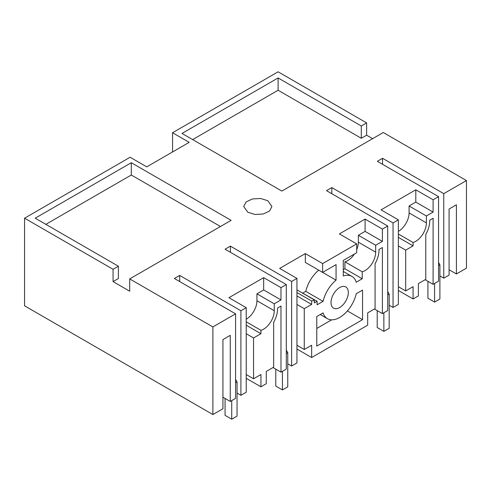 <?xml version="1.0" encoding="UTF-8"?>
<svg xmlns="http://www.w3.org/2000/svg" width="491" height="491" viewBox="0 0 491 491"><rect width="100%" height="100%" fill="white"/><g stroke="black" fill="none" stroke-linecap="round" stroke-linejoin="round"><path stroke-width="0.74" d="M398.367 290.476L413.078 298.964L418.4 295.895L418.4 283.595L425.789 279.33L425.789 234.446A19.763 11.41 120 0 0 429.699 220.207L433.105 218.237L433.105 284.326L438.567 281.177L438.567 196.645L377.34 161.294L382.532 158.298L443.754 193.65L466.45 180.547L466.45 268.154L456.403 273.953L449.081 269.725M296.945 349.033L311.65 357.522L367.685 325.171L367.685 312.877L375.075 308.612L375.075 263.728A19.763 11.41 120 0 0 378.984 249.483L382.397 247.519L382.397 313.608L387.718 310.533L387.718 226.001L326.49 190.649L331.818 187.574L393.046 222.926L398.367 219.851L381.065 209.86L415.803 189.802L433.105 199.794L438.567 196.645M246.23 333.739L253.552 337.968L253.552 378.77L260.942 374.504L260.942 386.804L266.263 383.729L266.263 371.429L273.653 367.164L273.653 322.286A19.763 11.41 120 0 0 277.562 308.041L280.975 306.071L280.975 372.16L286.296 369.091L286.296 284.559L225.068 249.207L230.396 246.132L291.617 281.484L296.945 278.409L279.643 268.417L305.328 253.589L322.63 263.575L356.705 243.904L356.705 252.73L343.283 260.433L343.283 275.973A24.532 14.165 120 0 1 351.93 276.408A24.532 14.165 120 0 1 356.251 282.208L362.229 278.753L362.229 271.793A15.061 8.697 120 0 0 365.028 270.609A15.061 8.697 120 0 0 375.676 252.165L375.676 245.248L382.397 241.369L382.397 229.076L387.718 226.001M260.942 386.804L246.23 378.309M212.891 414.545L222.939 408.739L222.939 339.576L230.261 335.353L230.261 401.442L235.582 398.367L235.582 313.835L212.891 326.938L212.891 414.545L24.55 305.807L24.55 218.2L130.109 157.255L146.741 166.86L189.195 142.353L172.556 132.748L172.556 151.964M172.556 132.748L278.109 71.809L366.624 122.91L366.624 135.209L372.614 138.665M413.078 298.964L413.078 286.67L405.689 290.936L405.689 250.128L413.078 245.862L413.078 242.474A15.061 8.697 120 0 0 415.736 241.333A15.061 8.697 120 0 0 426.384 222.889L426.384 215.972L433.105 212.094L433.105 199.794M322.636 272.401L336.059 280.146L336.059 264.606L322.63 272.401L322.63 263.575M336.059 280.146A24.538 14.165 120 0 0 323.09 301.351L317.112 304.807L317.112 301.271L299.608 291.396M311.65 357.522L311.65 345.228L304.267 349.494L304.267 308.686L311.65 304.42L311.65 301.032A15.061 8.697 120 0 0 314.314 299.884L314.314 302.886L317.112 301.271M316.775 346.112L316.775 316.523L323.09 312.877A24.519 14.159 120 0 0 327.411 318.684A24.519 14.159 120 0 0 356.251 293.735L362.561 290.089L362.561 319.678L316.775 346.112M331.02 302.536A12.238 7.064 120 0 0 333.555 308.139A12.238 7.064 120 0 0 342.982 304.862A12.238 7.064 120 0 0 348.322 292.55A12.238 7.064 120 0 0 345.787 286.947A12.238 7.064 120 0 0 336.36 290.224A12.238 7.064 120 0 0 331.02 302.536M253.552 337.968L260.942 333.702L260.942 330.314A15.061 8.697 120 0 0 263.599 329.166A15.061 8.697 120 0 0 274.248 310.723L274.248 303.806L280.975 299.927L280.975 287.628L286.296 284.559M24.55 218.2L113.065 269.301L113.065 281.601L129.704 291.206L129.704 278.906L212.891 326.938M366.624 122.91L361.296 125.984L278.109 77.959L182.008 133.442L281.834 191.073L383.262 132.515L466.45 180.547M443.754 193.65L443.754 278.182L449.081 275.107L449.081 209.019L456.403 204.79L456.403 273.953M267.798 200.715L260.568 198.487L252.411 198.953L246.077 201.954L243.702 206.478L247.832 212.247L255.056 214.475L263.213 214.008L269.553 211.007L271.928 206.478L267.798 200.715M113.065 269.301L118.386 266.226L35.199 218.2L131.3 162.717L231.126 220.349L129.704 278.906M235.582 313.835L174.354 278.483L179.681 275.414L240.909 310.76L246.23 307.685L228.929 297.699L263.667 277.642L280.975 287.628M356.705 243.904L339.404 233.912L365.095 219.084L382.397 229.076M398.367 231.378A15.061 8.697 120 0 0 398.434 231.341A15.061 8.697 120 0 0 409.083 212.898L409.083 205.981L426.384 215.972M398.367 233.986L413.078 242.474M413.078 245.862L398.367 237.374M398.367 245.905L405.689 250.128M405.689 290.936L398.367 286.707M433.105 284.326L425.12 279.717M433.105 212.094L415.803 202.102L415.803 189.802M415.803 202.102L409.083 205.981M398.367 219.851L398.367 304.383L393.046 307.458L389.185 305.23M331.818 187.574L331.818 193.724M393.046 222.926L393.046 307.458M382.397 313.608L374.412 308.992M382.397 241.369L365.095 231.378L365.095 219.084M375.676 245.248L358.369 235.263L365.095 231.378M356.705 249.735A15.061 8.697 120 0 0 358.369 242.173L358.369 235.263M362.229 278.753L344.928 268.767L344.928 261.801A15.061 8.697 120 0 0 347.72 260.617A15.061 8.697 120 0 0 354.392 254.062M344.928 261.801L362.229 271.793M343.283 269.712L344.928 268.767M322.63 272.401L305.328 262.415L305.328 253.589M318.751 270.16A24.538 14.165 120 0 0 305.789 291.359L323.09 301.351M302.867 293.047L305.789 291.359M296.945 289.935A15.061 8.697 120 0 0 297.012 289.899L314.314 299.884M296.945 292.544L311.65 301.032M311.65 304.42L296.945 295.932M296.945 304.457L304.267 308.686M304.267 349.494L296.945 345.265M362.561 319.678L347.389 310.913M331.689 319.825L316.775 328.436M296.945 278.409L296.945 362.941L291.617 366.016L287.763 363.788M230.396 246.132L230.396 252.282M291.617 281.484L291.617 366.016M280.975 372.16L272.984 367.55M246.23 319.211A15.061 8.697 120 0 0 246.298 319.175A15.061 8.697 120 0 0 256.946 300.731L256.946 293.814L274.248 303.806M246.23 321.82L260.942 330.314M260.942 333.702L246.23 325.208M253.552 378.77L246.23 374.541M280.975 299.927L263.667 289.935L263.667 277.642M263.667 289.935L256.946 293.814M230.261 401.442L222.939 397.213M240.909 310.76L240.909 395.292L246.23 392.217L246.23 307.685M240.909 395.292L237.049 393.064M179.681 275.414L179.681 281.558M220.477 226.498L131.3 175.011L45.847 224.35M113.065 281.601L118.386 278.526L118.386 266.226M278.109 77.959L278.109 90.252L361.296 138.278L366.624 135.209M361.296 138.278L361.296 125.984M278.109 90.252L192.656 139.585M443.754 278.182L439.893 275.948M382.532 158.298L382.532 164.295M131.3 175.011L131.3 162.717M438.567 262.507L439.893 264.815L439.893 299.007L434.572 302.082L427.919 298.233L427.919 281.331M434.572 283.479L434.572 302.082M438.567 265.582L439.893 264.815M387.718 291.556L389.185 294.091L389.185 328.283L383.858 331.357L377.205 327.515L377.205 310.607M383.858 312.761L383.858 331.357M387.718 294.938L389.185 294.091M286.296 350.114L287.763 352.648L287.763 386.84L282.435 389.915L275.782 386.073L275.782 369.164M282.435 371.319L282.435 389.915M286.296 353.495L287.763 352.648M235.582 379.39L237.049 381.924L237.049 416.116L231.721 419.191L225.068 415.349L225.068 398.44M231.721 400.595L231.721 419.191M235.582 382.771L237.049 381.924M409.083 212.898L426.384 222.889M358.369 242.173L375.676 252.165M256.946 300.731L274.248 310.723M343.283 271.419L351.93 276.408M320.224 314.535L327.411 318.684"/></g></svg>
